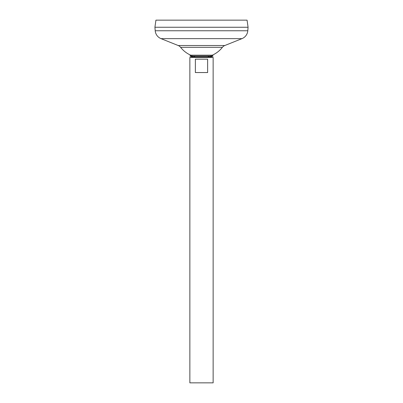 <?xml version="1.0" encoding="UTF-8"?>
<svg xmlns="http://www.w3.org/2000/svg" width="403" height="403" viewBox="0 0 403 403"><rect width="100%" height="100%" fill="white"/><g stroke="black" fill="none" stroke-linecap="round" stroke-linejoin="round"><path stroke-width="0.3" stroke-dasharray="2.02 1.51" d="M208.583 56.894A12.448 12.448 0 0 1 207.323 56.828L195.677 56.828A12.448 12.448 0 0 1 194.417 56.894M154.938 27.263L248.062 27.253L154.923 27.253M222.391 47.327L180.609 47.327M247.074 20.15L155.926 20.15M213.142 382.85L189.858 382.85M213.142 57.407L189.858 57.407M195.364 59.155L195.364 72.545L207.636 72.545L207.636 59.155L195.364 59.155M195.364 72.545L207.636 72.545L195.364 72.545M212.295 55.181A26.583 26.583 0 0 1 207.323 56.828A26.583 26.583 0 0 0 212.295 55.181L190.705 55.181A26.583 26.583 0 0 0 195.677 56.828A26.583 26.583 0 0 1 190.705 55.181M213.061 56.057L189.939 56.057M224.798 45.524L178.202 45.524M241.971 38.643L161.029 38.643M247.79 30.759L155.21 30.759"/><path stroke-width="0.6" d="M189.939 56.057A12.448 12.448 0 0 0 194.417 56.894L189.858 57.407L213.142 57.407L208.583 56.894A12.448 12.448 0 0 0 213.061 56.057L189.939 56.057L190.705 55.181L212.295 55.181L213.061 56.057M207.636 59.155L207.636 72.545L195.364 72.545L195.364 59.155L207.636 59.155M189.858 57.407L189.858 382.85L213.142 382.85L213.142 57.407M180.609 47.327A5.823 5.823 0 0 0 178.202 45.524L161.029 38.643A9.314 9.314 0 0 1 155.21 30.759L154.923 27.263L155.926 20.15L247.074 20.15L248.077 27.253L154.923 27.253L248.077 27.263L247.79 30.759A9.314 9.314 0 0 1 241.971 38.643L224.798 45.524A5.823 5.823 0 0 0 222.391 47.327L180.609 47.327A26.583 26.583 0 0 0 190.705 55.181M155.21 30.759L247.79 30.759M161.029 38.643L241.971 38.643M178.202 45.524L224.798 45.524M212.295 55.181A26.583 26.583 0 0 0 222.391 47.327M194.417 56.894L208.583 56.894"/></g></svg>
